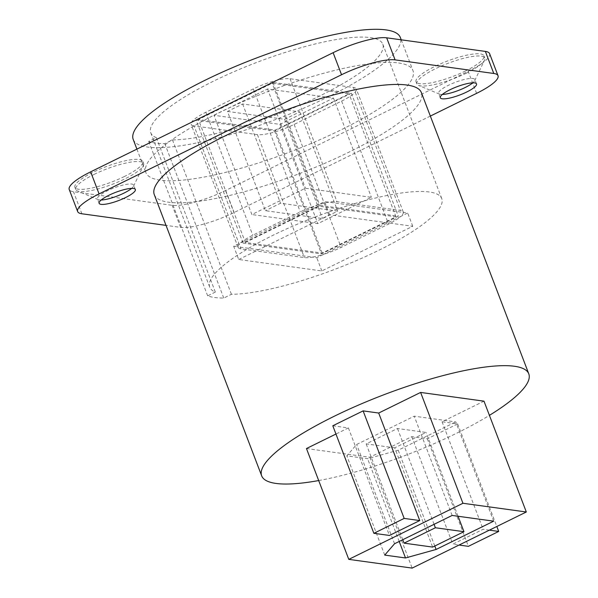 <?xml version="1.0" encoding="UTF-8"?>
<svg xmlns="http://www.w3.org/2000/svg" width="598" height="598" viewBox="0 0 598 598"><rect width="100%" height="100%" fill="white"/><g stroke="black" fill="none" stroke-linecap="round" stroke-linejoin="round"><path stroke-width="0.45" stroke-dasharray="2.99 2.24" d="M430.351 116.079L234.132 212.507A42.406 9.538 -20.9 0 1 180.589 227.382L166.02 225.379M154.284 194.627A142.959 32.157 159.1 0 0 168.621 202.214A142.959 32.157 159.1 0 0 324.923 163.239A142.959 32.157 159.1 0 0 421.396 92.63M101.189 200.016A19.383 4.358 -20.9 0 1 98.311 199.665A19.383 4.358 -20.9 0 1 97.459 198.91A19.383 4.358 -20.9 0 1 107.259 190.852A19.383 4.358 -20.9 0 1 133.683 185.081A19.383 4.358 -20.9 0 1 133.548 186.21A19.383 4.358 -20.9 0 1 131.635 188.392M94.095 174.414A36.343 8.178 -20.9 0 1 143.632 163.59A36.343 8.178 -20.9 0 1 143.385 165.706A36.343 8.178 -20.9 0 1 125.259 178.705A36.343 8.178 -20.9 0 1 77.314 190.934A36.343 8.178 -20.9 0 1 75.722 189.521A36.343 8.178 -20.9 0 1 94.095 174.414M124.414 176.5A36.343 8.178 -20.9 0 1 74.877 187.316A36.343 8.178 -20.9 0 1 93.251 172.202A36.343 8.178 -20.9 0 1 142.787 161.385A36.343 8.178 -20.9 0 1 124.414 176.5M489.613 53.663A42.406 9.538 -20.9 0 1 468.174 71.297L225.708 190.456A42.406 9.538 -20.9 0 1 172.164 205.323L73.472 191.726A42.406 9.538 -20.9 0 1 69.219 189.476M465.58 70.938A36.343 8.178 -20.9 0 1 416.044 81.754A36.343 8.178 -20.9 0 1 434.41 66.647A36.343 8.178 -20.9 0 1 483.954 55.823A36.343 8.178 -20.9 0 1 465.58 70.938M398.627 62.984A142.959 32.157 -20.9 0 1 412.971 70.571A142.959 32.157 -20.9 0 1 316.499 141.188A142.959 32.157 -20.9 0 1 160.197 180.155A142.959 32.157 -20.9 0 1 145.86 172.568A142.959 32.157 -20.9 0 1 242.332 101.959A142.959 32.157 -20.9 0 1 398.627 62.984M466.418 73.143A36.343 8.178 -20.9 0 1 418.473 85.372A36.343 8.178 -20.9 0 1 416.881 83.959A36.343 8.178 -20.9 0 1 435.254 68.852A36.343 8.178 -20.9 0 1 484.791 58.028A36.343 8.178 -20.9 0 1 484.552 60.144A36.343 8.178 -20.9 0 1 466.418 73.143M442.348 94.454A19.383 4.358 -20.9 0 1 439.47 94.103A19.383 4.358 -20.9 0 1 438.626 93.348A19.383 4.358 -20.9 0 1 448.425 85.29A19.383 4.358 -20.9 0 1 474.842 79.519A19.383 4.358 -20.9 0 1 474.715 80.648A19.383 4.358 -20.9 0 1 472.801 82.83M318.682 480.553A142.959 32.157 159.1 0 0 489.411 415.356M133.227 139.483A142.959 32.157 -20.9 0 0 147.564 147.071A142.959 32.157 159.1 0 0 303.866 108.103A142.959 32.157 159.1 0 0 400.339 37.487M332.802 425.783L348.387 427.929L335.956 434.036M306.46 448.537L369.826 457.268L411.753 436.66L427.338 438.805L457.649 423.915L442.064 421.769L483.991 401.161M348.387 427.929L389.448 535.457M489.373 530.149L483.124 529.29L452.813 544.187L459.062 545.047M411.753 436.66L452.813 544.187M369.826 457.268L412.149 568.1M442.064 421.769L483.124 529.29M427.338 438.805L468.398 546.333M457.649 423.915L496.818 526.494M493.686 521.164L455.781 421.911L414.227 416.186L356.64 444.486L346.825 455.848L367.606 458.711L398.201 450.212L455.781 421.911M452.133 515.446L414.227 416.186M434.783 546.026L398.201 450.212M399.202 541.459L367.606 458.711M384.731 555.101L346.825 455.848M394.545 543.746L356.64 444.486M394.732 447.827L366.163 443.895L397.483 428.504L426.053 432.436L394.732 447.827L432.638 547.088M402.753 539.71L366.163 443.895M458.061 516.261L426.053 432.436M434.073 524.319L397.483 428.504M156.362 137.682A124.182 27.934 159.1 0 1 150.771 132.786A124.182 27.934 159.1 0 1 256.819 62.386A124.182 27.934 159.1 0 1 382.795 44.185A124.182 27.934 159.1 0 1 307.387 101.795A124.182 27.934 159.1 0 1 172.471 139.902L164.809 143.662A133.272 29.982 -20.9 0 1 148.708 141.449L156.362 137.682L215.325 292.078A124.182 27.934 -20.9 0 1 209.726 287.182A124.182 27.934 -20.9 0 1 315.774 216.782A124.182 27.934 -20.9 0 1 441.75 198.581A124.182 27.934 -20.9 0 1 366.342 256.191A124.182 27.934 -20.9 0 1 231.426 294.298L223.764 298.058A133.272 29.982 -20.9 0 1 207.663 295.846L215.325 292.078M164.809 143.662L223.764 298.058M148.708 141.449L207.663 295.846M172.471 139.902L231.426 294.298M238.722 259.502L329.648 214.817L412.755 226.268L321.829 270.946L238.722 259.502L233.669 246.264L324.594 201.578L403.373 212.432A29.078 6.541 -20.9 0 1 400.795 216.424L323.682 254.322A29.078 6.541 -20.9 0 1 312.448 257.118L237.997 246.862A29.078 6.541 -20.9 0 1 240.575 242.87A29.078 6.541 -20.9 0 1 252.79 235.231L300.278 211.901A29.078 6.541 -20.9 0 1 317.688 204.972A29.078 6.541 -20.9 0 1 328.922 202.176A29.078 6.541 -20.9 0 1 336.988 201.698L400.361 210.429A29.078 6.541 -20.9 0 1 403.276 211.976A29.078 6.541 -20.9 0 1 403.373 212.432L407.701 213.03L400.795 216.424A29.078 6.541 -20.9 0 1 388.58 224.063L341.092 247.4A29.078 6.541 -20.9 0 1 323.682 254.322L316.776 257.716L312.448 257.118A29.078 6.541 -20.9 0 1 304.382 257.596L241.009 248.865A29.078 6.541 -20.9 0 1 238.094 247.325A29.078 6.541 -20.9 0 1 237.997 246.862L233.669 246.264M329.648 214.817L324.594 201.578M194.051 125.901A29.078 6.541 -20.9 0 1 191.136 124.362A29.078 6.541 -20.9 0 1 205.832 112.267L253.32 88.93A29.078 6.541 -20.9 0 1 290.03 78.734L353.403 87.465A29.078 6.541 -20.9 0 1 356.318 89.005A29.078 6.541 -20.9 0 1 341.622 101.099L294.141 124.436A29.078 6.541 -20.9 0 1 257.424 134.632L194.051 125.901L241.009 248.865M243.08 243.109L321.515 253.918L398.29 216.184L319.855 205.376L243.08 243.109L196.122 120.146L274.557 130.955L351.34 93.221L272.905 82.412L196.122 120.146M245.374 242.474L319.123 206.228L395.996 216.82L322.247 253.066L245.374 242.474L198.416 119.51L272.165 83.264L349.045 93.856L275.289 130.102L198.416 119.51M319.123 206.228L272.165 83.264M322.247 253.066L275.289 130.102M395.996 216.82L349.045 93.856M213.972 115.294L267.515 88.982L333.49 98.072L279.939 124.384L213.972 115.294L251.87 214.547L305.421 188.235L371.388 197.325L317.844 223.637L251.87 214.547M227.479 111.437L284.618 119.308L299.77 111.863L242.631 103.985L227.479 111.437L265.385 210.69L322.516 218.562L337.676 211.116L280.537 203.245L265.385 210.69M267.515 88.982L305.421 188.235M279.939 124.384L317.844 223.637M333.49 98.072L371.388 197.325M284.618 119.308L322.516 218.562M242.631 103.985L280.537 203.245M299.77 111.863L337.676 211.116M321.829 270.946L316.776 257.716M412.755 226.268L407.701 213.03M274.557 130.955L321.515 253.918M272.905 82.412L319.855 205.376M351.34 93.221L398.29 216.184M81.896 213.785L73.472 191.726M180.589 227.382L172.164 205.323M234.132 212.507L225.708 190.456M476.599 93.348L468.174 71.297M205.832 112.267L252.79 235.231M290.03 78.734L336.988 201.698M253.32 88.93L300.278 211.901M257.424 134.632L304.382 257.596M294.141 124.436L341.092 247.4M341.622 101.099L388.58 224.063M353.403 87.465L400.361 210.429M135.365 189.491L133.683 185.081M133.548 186.21L143.385 165.706M98.311 199.665L77.314 190.934M99.148 203.327L97.459 198.91M75.722 189.521L74.877 187.316M143.632 163.59L142.787 161.385M416.881 83.959L416.044 81.754M439.47 94.103L418.473 85.372M440.307 97.766L438.626 93.348M476.531 83.929L474.842 79.519M474.715 80.648L484.552 60.144M484.791 58.028L483.954 55.823M401.228 39.819L412.971 70.571M136.905 149.119L145.86 172.568M150.771 132.786L209.726 287.182M382.795 44.185L441.75 198.581M238.094 247.325L191.136 124.362M403.276 211.976L356.318 89.005"/><path stroke-width="0.9" d="M166.02 225.379L81.896 213.785A42.406 9.538 -20.9 0 1 77.643 211.535A42.406 9.538 -20.9 0 1 99.074 193.901L341.548 74.743A42.406 9.538 -20.9 0 1 395.084 59.875L493.776 73.472A42.406 9.538 -20.9 0 1 498.029 75.722A42.406 9.538 -20.9 0 1 476.599 93.348L430.351 116.079M466.732 91.995A19.383 4.358 159.1 0 0 476.531 83.929A19.383 4.358 159.1 0 0 450.107 89.7A19.383 4.358 159.1 0 0 440.307 97.766A19.383 4.358 159.1 0 0 466.732 91.995M125.565 197.557A19.383 4.358 159.1 0 0 135.365 189.491A19.383 4.358 159.1 0 0 108.941 195.262A19.383 4.358 159.1 0 0 99.148 203.327A19.383 4.358 159.1 0 0 125.565 197.557M528.782 373.847L421.396 92.63A142.959 32.157 159.1 0 0 407.051 85.043A142.959 32.157 159.1 0 0 250.756 124.01A142.959 32.157 159.1 0 0 154.284 194.627L261.67 475.851A142.959 32.157 -20.9 0 1 358.142 405.235A142.959 32.157 -20.9 0 1 514.437 366.26A142.959 32.157 159.1 0 1 528.782 373.847A142.959 32.157 159.1 0 1 489.411 415.356M131.635 188.392A19.383 4.358 -20.9 0 1 123.883 193.139A19.383 4.358 -20.9 0 1 101.189 200.016M77.643 211.535L69.219 189.476A42.406 9.538 -20.9 0 1 90.649 171.85L333.123 52.691A42.406 9.538 -20.9 0 1 386.667 37.816L485.359 51.413A42.406 9.538 -20.9 0 1 489.613 53.663L498.029 75.722M472.801 82.83A19.383 4.358 -20.9 0 1 465.042 87.577A19.383 4.358 -20.9 0 1 442.348 94.454M261.67 475.851A142.959 32.157 -20.9 0 0 276.007 483.438A142.959 32.157 159.1 0 0 318.682 480.553M401.228 39.819L400.339 37.487A142.959 32.157 159.1 0 0 385.994 29.9A142.959 32.157 -20.9 0 0 229.699 68.875A142.959 32.157 -20.9 0 0 133.227 139.483L136.905 149.119M420.618 392.43L462.942 503.269L348.784 559.369L412.149 568.1L526.315 511.993L483.991 401.161L420.618 392.43L378.691 413.039L363.113 410.886L332.802 425.783L373.862 533.311L389.448 535.457L419.751 520.559L404.173 518.414L373.862 533.311M335.956 434.036L306.46 448.537L348.784 559.369M378.691 413.039L419.751 520.559M363.113 410.886L404.173 518.414M459.062 545.047L468.398 546.333L498.71 531.443L489.373 530.149M496.818 526.494L498.71 531.443M526.315 511.993L462.942 503.269M493.686 521.164L452.133 515.446L394.545 543.746L384.731 555.101L405.504 557.964L436.099 549.465L493.686 521.164M432.638 547.088L404.069 543.148L435.389 527.757L463.958 531.689L432.638 547.088M436.099 549.465L434.783 546.026M405.504 557.964L399.202 541.459M404.069 543.148L402.753 539.71M463.958 531.689L458.061 516.261M435.389 527.757L434.073 524.319M99.074 193.901L90.649 171.85M493.776 73.472L485.359 51.413M395.084 59.875L386.667 37.816M341.548 74.743L333.123 52.691"/></g></svg>
